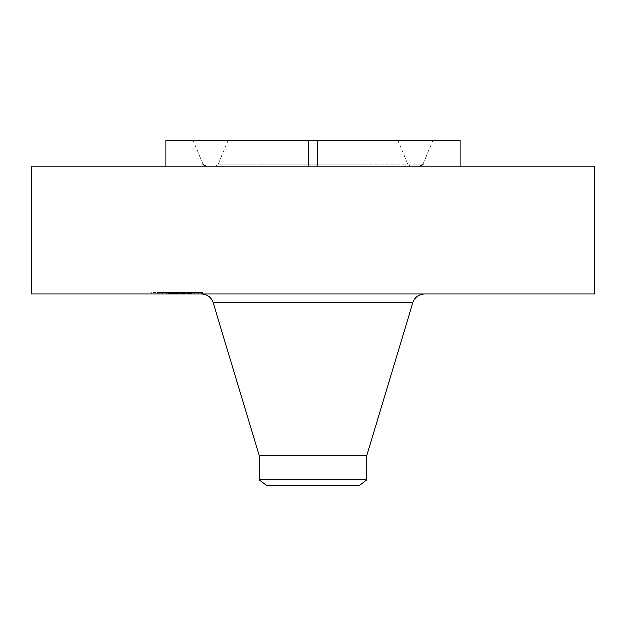 <?xml version="1.0" encoding="UTF-8"?>
<svg xmlns="http://www.w3.org/2000/svg" width="626" height="626" viewBox="0 0 626 626"><rect width="100%" height="100%" fill="white"/><g stroke="black" fill="none" stroke-linecap="round" stroke-linejoin="round"><path stroke-width="0.47" stroke-dasharray="3.13 2.35" d="M273.445 166.007L460.196 166.007L273.445 166.007M273.445 294.048L358.072 294.048L273.445 294.048M165.804 166.007L308.798 166.007L75.863 166.007L165.804 166.007L165.804 140.396L317.202 140.396L317.202 166.007M594.7 166.007L31.3 166.007M483.46 166.007L550.137 166.007L483.46 166.007M594.7 294.048L31.3 294.048M460.196 166.007L460.196 140.396L317.202 140.396M308.798 166.007L308.798 140.396M526.677 294.048L459.993 294.048L526.677 294.048M99.323 294.048L166.007 294.048L99.323 294.048M370.561 140.396L192.941 140.396L370.561 140.396M261.66 166.007L406.97 166.007L261.66 166.007M359.88 166.007L215.211 166.007L359.88 166.007M272.333 140.396L397.815 140.396L272.333 140.396M331.217 140.396L274.994 140.396L331.217 140.396M294.783 485.604L351.006 485.604L294.783 485.604M266.926 485.604L359.074 485.604M366.781 479.688L259.219 479.688M366.781 455.493L259.219 455.493M366.492 294.048L215.086 294.048L366.492 294.048M195.116 294.048L151.836 294.048L195.116 294.048M159.262 292.514L202.542 292.514L159.262 292.514M191.313 292.514L157.212 292.514L191.313 292.514M194.303 292.514L191.673 292.514L194.749 292.514L191.673 292.514L194.749 292.514L194.303 292.514L194.303 294.048L194.749 294.048L191.673 294.048L194.303 294.048M162.251 292.514L159.622 292.514L162.697 292.514L159.622 292.514L162.697 292.514L162.251 292.514L162.251 294.048L162.697 294.048L159.622 294.048L162.251 294.048M178.277 292.514L175.648 292.514L178.277 292.514M155.608 292.514L152.987 292.514L155.608 292.514M198.763 292.514L201.384 292.514L198.763 292.514M163.065 294.048L197.159 294.048L163.065 294.048M182.542 294.048L191.853 294.048L182.542 294.048L182.542 292.514L168.253 292.514L185.726 292.514L181.305 292.514L182.542 292.514L182.573 294.048M188.285 294.048L187.683 294.048L188.371 294.048L188.285 292.514L188.269 294.048M188.88 294.048L188.88 292.514L188.903 294.048M189.162 294.048L189.162 292.514L189.169 294.048M187.51 294.048L187.033 294.048L187.51 294.048L187.51 292.514L187.51 294.048M188.418 294.048L188.41 292.514M187.784 294.048L187.784 292.514L187.8 294.048M181.556 294.048L180.93 294.048L181.837 294.048L181.861 292.514L180.405 292.514L181.556 292.514L181.556 294.048L181.532 292.514M181.837 294.048L181.861 292.514L181.837 294.048M180.679 294.048L180.679 292.514M182.424 294.048L184.334 294.048L182.424 294.048L182.424 292.514L185.014 292.514L173.958 292.514L182.424 292.514M184.451 294.048L173.958 294.048L185.014 294.048L184.451 294.048L184.451 292.514L184.443 294.048M181.822 294.048L173.598 294.048L181.822 294.048L181.822 292.514L181.822 294.048M176.822 294.048L168.253 294.048L177.056 294.048L173.535 294.048L176.806 294.048L176.822 292.514L176.806 294.048M177.135 294.048L177.127 292.514M176.673 294.048L176.681 292.514M175.812 294.048L175.812 292.514L175.812 294.048M172.432 294.048L169.81 294.048L172.432 294.048L172.432 292.514M177.236 294.048L174.404 294.048L177.643 294.048L177.236 294.048L177.236 292.514L177.236 294.048M173.23 294.048L172.627 294.048L173.23 294.048L173.23 292.514L173.245 294.048M173.535 294.048L173.535 292.514M173.692 294.048L173.692 292.514L173.66 294.048M172.619 294.048L172.893 292.514L168.864 292.514L172.619 292.514L172.619 294.048L172.619 292.514M172.839 294.048L172.87 292.514L172.839 294.048M172.385 294.048L172.385 292.514L172.369 294.048M171.907 294.048L171.907 292.514L171.923 294.048M172.252 294.048L168.864 294.048L172.573 294.048L172.252 292.514L172.275 294.048M171.289 294.048L166.453 294.048L173.3 294.048L171.289 294.048L171.289 292.514L173.3 292.514L166.453 292.514L171.289 292.514M179.756 294.048L179.756 292.514M176.446 294.048L176.446 292.514M176.649 294.048L176.649 292.514L176.634 294.048M176.955 294.048L176.955 292.514M177.048 294.048L177.041 292.514L177.048 294.048M177.088 294.048L177.088 292.514M177.001 294.048L177.001 292.514M176.892 294.048L176.892 292.514L176.884 294.048M176.712 294.048L176.72 292.514M176.571 294.048L176.579 292.514M176.501 294.048L176.501 292.514M176.407 294.048L176.407 292.514M176.305 294.048L176.305 292.514M176.18 294.048L176.18 292.514M176.039 294.048L176.039 292.514L176.039 294.048M175.922 294.048L175.906 292.514M175.789 294.048L175.789 292.514L175.789 294.048M175.421 294.048L175.436 292.514M175.57 294.048L175.546 292.514M175.695 294.048L175.695 292.514L175.718 294.048M175.976 294.048L175.976 292.514M176.102 294.048L178.723 294.048L175.648 294.048L178.723 294.048L176.102 294.048L176.094 292.514M176.133 294.048L176.149 292.514M175.757 294.048L175.742 292.514M175.663 294.048L175.663 292.514M175.601 294.048L175.601 292.514L175.585 294.048M175.523 294.048L175.523 292.514M175.327 294.048L175.327 292.514M175.21 294.048L175.194 292.514M171.845 294.048L171.845 292.514M172.103 294.048L172.103 292.514M168.253 294.048L168.253 292.514M170.28 294.048L170.28 292.514M174.224 294.048L174.224 292.514L174.208 294.048M169.81 294.048L169.81 292.514M173.097 294.048L173.097 292.514M173.026 294.048L173.026 292.514M176.25 294.048L176.25 292.514M176.07 294.048L176.07 292.514M175.296 294.048L175.296 292.514M175.163 294.048L175.163 292.514M174.912 294.048L174.912 292.514M174.677 294.048L174.677 292.514M174.419 294.048L174.419 292.514L174.404 294.048M174.153 294.048L174.153 292.514M173.879 294.048L173.879 292.514M173.582 294.048L173.582 292.514L173.598 294.048M173.832 294.048L173.832 292.514M174.091 294.048L174.091 292.514M174.357 294.048L174.357 292.514M174.623 294.048L174.623 292.514L174.599 294.048M174.904 294.048L174.904 292.514L174.881 294.048M175.483 294.048L175.483 292.514M177.643 294.048L177.643 292.514M178.551 294.048L178.551 292.514M178.254 294.048L178.254 292.514M177.487 294.048L177.487 292.514M176.36 294.048L176.36 292.514M175.945 294.048L175.945 292.514M175.374 294.048L175.374 292.514M175.03 294.048L175.03 292.514M174.857 294.048L174.857 292.514M174.67 294.048L174.67 292.514M174.466 294.048L174.466 292.514M174.247 294.048L174.247 292.514M174.02 294.048L174.02 292.514M173.77 294.048L173.77 292.514M172.933 294.048L172.933 292.514M173.066 294.048L173.066 292.514M173.128 294.048L173.128 292.514M173.191 294.048L173.191 292.514M173.339 294.048L173.339 292.514M173.41 294.048L173.41 292.514M173.472 294.048L173.472 292.514M173.566 294.048L173.566 292.514M191.853 294.048L191.853 292.514M191.446 294.048L191.446 292.514M191.063 294.048L191.063 292.514M190.68 294.048L190.68 292.514M190.312 294.048L190.312 292.514M189.96 294.048L189.96 292.514M189.623 294.048L189.623 292.514M189.295 294.048L189.295 292.514M188.974 294.048L188.974 292.514L188.982 294.048M188.676 294.048L188.676 292.514L188.661 294.048M188.465 294.048L188.465 292.514M188.622 294.048L188.622 292.514M188.762 294.048L188.762 292.514L188.794 294.048M189.06 294.048L189.06 292.514M189.122 294.048L189.122 292.514L189.13 294.048M189.075 294.048L189.075 292.514M188.997 294.048L188.997 292.514M188.504 294.048L188.504 292.514M188.332 294.048L188.332 292.514L188.34 294.048M188.136 294.048L188.136 292.514M187.988 294.048L187.988 292.514L187.996 294.048M187.839 294.048L187.831 292.514M187.675 294.048L187.69 292.514M187.331 294.048L187.331 292.514M187.033 294.048L187.033 292.514M187.972 294.048L187.972 292.514L187.972 294.048M188.09 294.048L188.09 292.514L188.082 294.048M188.191 294.048L188.191 292.514M188.387 294.048L188.387 292.514L188.371 294.048M188.316 294.048L188.316 292.514M188.246 294.048L188.246 292.514M188.05 294.048L188.05 292.514L188.05 294.048M187.925 294.048L187.925 292.514L187.917 294.048M187.628 294.048L187.628 292.514M187.424 294.048L187.424 292.514M187.565 294.048L187.565 292.514M187.894 294.048L187.894 292.514M188.129 294.048L188.129 292.514M187.722 294.048L187.722 292.514M187.597 294.048L187.597 292.514M187.464 294.048L187.464 292.514M187.307 294.048L187.307 292.514M186.744 294.048L186.744 292.514M178.95 294.048L178.95 292.514M179.13 294.048L179.13 292.514M177.33 294.048L177.33 292.514M185.726 294.048L185.726 292.514M185.593 294.048L185.593 292.514M185.46 294.048L185.46 292.514M185.327 294.048L185.327 292.514M185.194 294.048L185.194 292.514M185.053 294.048L185.053 292.514M184.881 294.048L184.881 292.514M184.709 294.048L184.709 292.514M184.545 294.048L184.545 292.514L184.545 294.048M184.38 294.048L184.38 292.514M184.216 294.048L184.216 292.514M184.052 294.048L184.052 292.514L184.044 294.048M183.895 294.048L183.895 292.514L183.895 294.048M183.739 294.048L183.739 292.514L183.731 294.048M183.582 294.048L183.582 292.514M183.426 294.048L183.426 292.514M183.269 294.048L183.269 292.514M183.105 294.048L183.105 292.514M182.933 294.048L182.933 292.514L182.933 294.048M182.761 294.048L182.761 292.514L182.737 294.048M182.385 294.048L182.385 292.514M182.182 294.048L182.182 292.514M181.978 294.048L181.978 292.514M181.759 294.048L181.759 292.514L181.79 294.048M181.305 294.048L181.305 292.514L181.305 294.048M181.407 294.048L181.407 292.514L181.407 294.048M181.501 294.048L181.501 292.514L181.517 294.048M181.595 294.048L181.595 292.514M181.673 294.048L181.673 292.514M181.751 294.048L181.751 292.514L181.72 294.048M181.892 294.048L181.892 292.514M181.947 294.048L181.947 292.514M182.002 294.048L182.002 292.514M182.049 294.048L182.049 292.514M182.495 294.048L182.495 292.514M172.573 294.048L172.573 292.514L172.573 294.048M169.184 294.048L169.184 292.514M168.864 294.048L168.864 292.514M181.634 294.048L181.634 292.514M181.266 294.048L181.266 292.514M181.11 294.048L181.11 292.514M180.93 294.048L180.93 292.514L180.93 294.048M180.405 294.048L180.405 292.514M180.601 294.048L180.601 292.514M180.773 294.048L180.773 292.514M181.071 294.048L181.071 292.514M181.196 294.048L181.196 292.514M181.391 294.048L181.391 292.514M181.462 294.048L181.462 292.514M172.893 294.048L172.901 292.514M172.784 294.048L172.784 292.514M172.706 294.048L172.706 292.514M172.51 294.048L172.51 292.514L172.518 294.048M172.244 294.048L172.244 292.514M172.087 294.048L172.087 292.514L172.056 294.048M171.634 294.048L171.634 292.514M171.782 294.048L171.782 292.514M172.173 294.048L172.173 292.514M172.447 294.048L172.447 292.514M182.534 294.048L182.534 292.514M183.128 294.048L183.128 292.514M183.308 294.048L183.308 292.514M183.488 294.048L183.488 292.514M183.692 294.048L183.692 292.514M183.919 294.048L183.919 292.514M184.169 294.048L184.169 292.514M184.31 294.048L184.31 292.514L184.334 294.048M184.6 294.048L184.6 292.514M185.014 294.048L185.014 292.514M176.853 294.048L176.853 292.514L176.837 294.048M178.355 294.048L178.355 292.514M177.964 294.048L177.964 292.514M173.958 294.048L173.958 292.514M184.232 294.048L184.232 292.514M184.067 294.048L184.067 292.514M183.551 294.048L183.551 292.514M183.379 294.048L183.379 292.514M183.191 294.048L183.191 292.514M183.011 294.048L183.011 292.514M182.815 294.048L182.815 292.514M182.628 294.048L182.628 292.514M171.727 294.048L171.727 292.514M173.3 294.048L173.3 292.514M169.638 294.048L169.638 292.514M167.103 294.048L167.103 292.514M171.399 294.048L171.399 292.514M170.992 294.048L170.992 292.514M166.453 294.048L166.453 292.514M169.536 294.048L169.536 292.514M153.44 294.048L156.062 294.048L153.44 294.048M200.938 294.048L198.317 294.048L200.938 294.048M260.26 164.067L423.004 164.067L260.26 164.067M358.479 164.067L218.13 164.067L358.479 164.067M412.8 302.796L213.2 302.796M176.626 294.048L176.626 292.514M177.424 294.048L177.424 292.514M172.721 294.048L172.721 292.514M172.815 294.048L172.815 292.514M172.987 294.048L172.987 292.514M173.629 294.048L173.629 292.514M160.076 294.048L160.076 292.514M192.127 294.048L192.127 292.514M358.072 166.007L358.072 294.048L358.072 166.007M267.928 166.007L267.928 294.048L267.928 166.007M550.137 166.007L550.137 294.048M459.993 140.396L459.993 294.048M75.863 166.007L75.863 294.048M166.007 140.396L166.007 294.048M192.941 140.396L202.996 164.067M433.059 140.396L423.004 164.067M397.815 140.396L407.87 164.067C407.393 164.309 408.363 164.959 410.789 166.007M228.185 140.396L218.13 164.067C218.607 164.309 217.637 164.959 215.211 166.007M274.994 485.604L274.994 140.396M351.006 485.604L351.006 140.396M202.542 294.048L202.542 292.514M151.836 294.048L151.836 292.514M157.212 294.048L157.212 292.514M197.159 294.048L197.159 292.514M191.673 294.048L191.673 292.514L191.673 294.048M194.749 294.048L194.749 292.514L194.749 294.048M159.622 294.048L159.622 292.514L159.622 294.048M162.697 294.048L162.697 292.514L162.697 294.048M175.648 294.048L175.648 292.514L175.648 294.048M178.723 294.048L178.723 292.514L178.723 294.048M152.987 294.048L152.987 292.514M156.062 294.048L156.062 292.514M201.384 294.048L201.384 292.514M198.317 294.048L198.317 292.514"/><path stroke-width="0.94" d="M317.202 166.007L317.202 140.396L308.798 140.396L308.798 166.007M317.202 140.396L460.196 140.396L460.196 166.007M165.804 166.007L165.804 140.396L308.798 140.396M31.3 166.007L594.7 166.007L594.7 294.048L31.3 294.048L31.3 166.007M259.219 479.688L366.781 479.688L359.074 485.604L266.926 485.604L259.219 479.688L259.219 455.493L366.781 455.493L412.8 302.796C414.803 297.295 418.724 294.384 424.569 294.048M259.219 455.493L213.2 302.796L412.8 302.796M202.996 164.067C202.519 164.309 203.497 164.959 205.915 166.007M423.004 164.067C423.481 164.309 422.503 164.959 420.085 166.007M366.781 479.688L366.781 455.493M213.2 302.796C211.197 297.295 207.276 294.384 201.431 294.048"/></g></svg>

